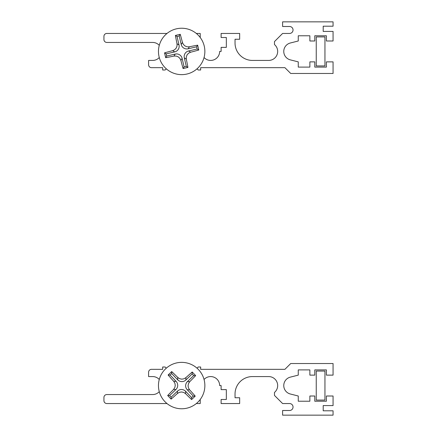 <?xml version="1.0" encoding="UTF-8"?>
<svg xmlns="http://www.w3.org/2000/svg" width="437" height="437" viewBox="0 0 437 437"><rect width="100%" height="100%" fill="white"/><g stroke="black" fill="none" stroke-linecap="round" stroke-linejoin="round"><path stroke-width="0.66" d="M204.052 379.474A8.991 8.991 0 0 1 219.658 385.565L221.111 385.565L221.111 389.624L226.333 389.624L226.333 399.489L221.111 399.489L221.111 403.548L239.673 403.548L239.673 397.746L235.035 397.746L235.035 393.977A17.404 17.404 0 0 1 252.433 376.574L268.679 376.574A8.991 8.991 0 0 1 274.48 392.437L274.48 395.425L282.602 403.548L289.562 403.548A3.48 3.48 0 0 1 293.041 407.027A3.48 3.48 0 0 1 289.562 410.507L282.602 410.507L282.602 415.15L333.065 415.15L333.065 410.802L323.205 410.802L323.205 405.58L333.065 405.58L333.065 396.009L326.395 396.009L326.395 401.226L314.793 401.226L314.793 396.009L309.866 396.009L309.866 401.226L298.263 401.226L298.263 396.009L290.326 393.999A8.702 8.702 0 0 1 290.326 377.131L298.263 375.126L298.263 369.904L309.866 369.904L309.866 375.126L314.793 375.126L314.793 369.904L326.395 369.904L326.395 375.126L333.065 375.126L333.065 363.524L290.72 363.524L284.919 369.325L200.665 369.325L200.665 367.004L198.196 367.004L197.027 368.173M159.276 379.474A8.991 8.991 0 0 0 152.66 376.574L148.602 376.574L148.602 372.226A2.901 2.901 0 0 1 151.502 369.325L162.668 369.325L162.668 367.004L165.131 367.004L166.306 368.173M167 403.548L106.836 403.548A2.901 2.901 0 0 1 103.935 400.647L103.935 397.457A2.901 2.901 0 0 1 106.836 394.556L152.66 394.556A8.991 8.991 0 0 0 159.276 391.656M200.228 399.489L200.228 403.548L196.328 403.548M197.027 68.828L198.196 69.996L200.665 69.996L200.665 67.675L284.919 67.675L290.72 73.476L333.065 73.476L333.065 61.874L326.395 61.874L326.395 67.096L314.793 67.096L314.793 61.874L309.866 61.874L309.866 67.096L298.263 67.096L298.263 61.874L290.326 59.869A8.702 8.702 0 0 1 290.326 43.001L298.263 40.991L298.263 35.774L309.866 35.774L309.866 40.991L314.793 40.991L314.793 35.774L326.395 35.774L326.395 40.991L333.065 40.991L333.065 31.42L323.205 31.42L323.205 26.198L333.065 26.198L333.065 21.85L282.602 21.85L282.602 26.493L289.562 26.493A3.48 3.48 0 0 1 293.041 29.973A3.48 3.48 0 0 1 289.562 33.452L282.602 33.452L274.48 41.575L274.48 44.563A8.991 8.991 0 0 1 268.679 60.426L252.433 60.426A17.404 17.404 0 0 1 235.035 43.023L235.035 39.254L239.673 39.254L239.673 33.452L221.111 33.452L221.111 37.511L226.333 37.511L226.333 47.376L221.111 47.376L221.111 51.435L219.658 51.435A8.991 8.991 0 0 1 204.052 57.526M166.306 68.828L165.131 69.996L162.668 69.996L162.668 67.675L151.502 67.675A2.901 2.901 0 0 1 148.602 64.774L148.602 60.426L152.66 60.426A8.991 8.991 0 0 0 159.276 57.526M200.228 37.511L200.228 33.452L196.328 33.452M167 33.452L106.836 33.452A2.901 2.901 0 0 0 103.935 36.353L103.935 39.543A2.901 2.901 0 0 0 106.836 42.444L152.66 42.444A8.991 8.991 0 0 1 159.276 45.344M316.246 371.062L324.948 371.062L324.948 400.068L316.246 400.068L316.246 371.062M316.246 36.932L324.948 36.932L324.948 65.938L316.246 65.938L316.246 36.932M185.856 379.999L185.905 377.639L184.032 378.786L181.803 379.169L179.591 378.693L177.766 377.464L177.717 379.824A5.889 5.801 91.2 0 0 185.856 379.999L192.171 373.952L192.214 372.018A43.831 5.342 46.2 0 1 193.941 373.81A43.831 5.342 46.2 0 1 195.65 375.607A45.301 5.523 136.2 0 1 189.767 381.67L187.407 381.616A5.889 5.801 -178.8 0 0 187.233 389.755L193.28 396.075L195.213 396.113A43.831 5.342 136.2 0 1 191.619 399.555A45.301 5.523 -133.8 0 1 185.561 393.666L185.616 391.306A5.889 5.801 -88.8 0 0 177.471 391.131L171.157 397.178L171.118 399.112A43.831 5.342 -133.8 0 1 167.677 395.523A45.301 5.523 -43.8 0 1 173.56 389.465L175.925 389.514A5.889 5.801 1.2 0 0 176.1 381.375L170.048 375.061L168.119 375.017A43.831 5.342 -43.8 0 1 171.708 371.576A45.301 5.523 46.2 0 1 177.766 377.464M198.42 369.516A23.205 23.205 0 0 1 187.189 408.103A23.205 23.205 0 0 1 159.385 379.081A23.205 23.205 0 0 1 198.42 369.516M187.233 389.755L189.592 389.809L188.445 387.93L188.063 385.702L188.538 383.495L189.767 381.67M189.592 389.809A45.301 5.523 46.2 0 1 195.213 396.113M177.471 391.131L177.422 393.491L179.301 392.344L181.524 391.967L183.737 392.437L185.561 393.666M177.422 393.491A45.301 5.523 136.2 0 1 171.118 399.112M176.1 381.375L173.735 381.321L174.887 383.2L175.264 385.429L174.789 387.635L173.56 389.465M173.735 381.321A45.301 5.523 -133.8 0 1 168.119 375.017M185.905 377.639A45.301 5.523 -43.8 0 1 192.214 372.018M192.171 373.952L193.722 375.569L195.65 375.607M193.722 375.569L187.407 381.616M193.28 396.075L191.663 397.621L185.616 391.306M191.619 399.555L191.663 397.621M171.157 397.178L169.611 395.561L167.677 395.523M169.611 395.561L175.925 389.514M170.048 375.061L171.665 373.509L171.708 371.576M171.665 373.509L177.717 379.824M188.112 48.791L189.358 46.786L187.156 46.814L185.048 46L183.393 44.465L182.447 42.476L181.202 44.481A5.889 5.801 121.9 0 0 188.112 48.791L196.628 46.808L197.65 45.169A43.831 5.342 76.9 0 1 198.223 47.589A43.831 5.342 76.9 0 1 198.775 50.015A45.301 5.523 166.9 0 1 190.619 52.221L188.615 50.971A5.889 5.801 -148.1 0 0 184.31 57.881L186.288 66.397L187.926 67.418A43.831 5.342 166.9 0 1 183.087 68.543A45.301 5.523 -103.1 0 1 180.88 60.393L182.131 58.389A5.889 5.801 -58.1 0 0 175.221 54.079L166.699 56.056L165.678 57.7A43.831 5.342 -103.1 0 1 164.552 52.855A45.301 5.523 -13.1 0 1 172.708 50.648L174.713 51.899A5.889 5.801 31.9 0 0 179.017 44.989L177.04 36.473L175.401 35.446A43.831 5.342 -13.1 0 1 180.246 34.326A45.301 5.523 76.9 0 1 182.447 42.476M204.265 46.185A23.205 23.205 0 0 1 174.909 73.635A23.205 23.205 0 0 1 165.82 34.485A23.205 23.205 0 0 1 204.265 46.185M184.31 57.881L186.315 59.132L186.288 56.93L187.096 54.822L188.631 53.161L190.619 52.221M186.315 59.132A45.301 5.523 76.9 0 1 187.926 67.418M175.221 54.079L173.97 56.083L176.171 56.056L178.28 56.865L179.935 58.405L180.88 60.393M173.97 56.083A45.301 5.523 166.9 0 1 165.678 57.7M179.017 44.989L177.012 43.738L177.045 45.94L176.231 48.048L174.696 49.709L172.708 50.648M177.012 43.738A45.301 5.523 -103.1 0 1 175.401 35.446M189.358 46.786A45.301 5.523 -13.1 0 1 197.65 45.169M196.628 46.808L197.136 48.993L198.775 50.015M197.136 48.993L188.615 50.971M186.288 66.397L184.108 66.905L182.131 58.389M183.087 68.543L184.108 66.905M166.699 56.056L166.197 53.877L164.552 52.855M166.197 53.877L174.713 51.899M177.04 36.473L179.225 35.965L180.246 34.326M179.225 35.965L181.202 44.481"/></g></svg>
